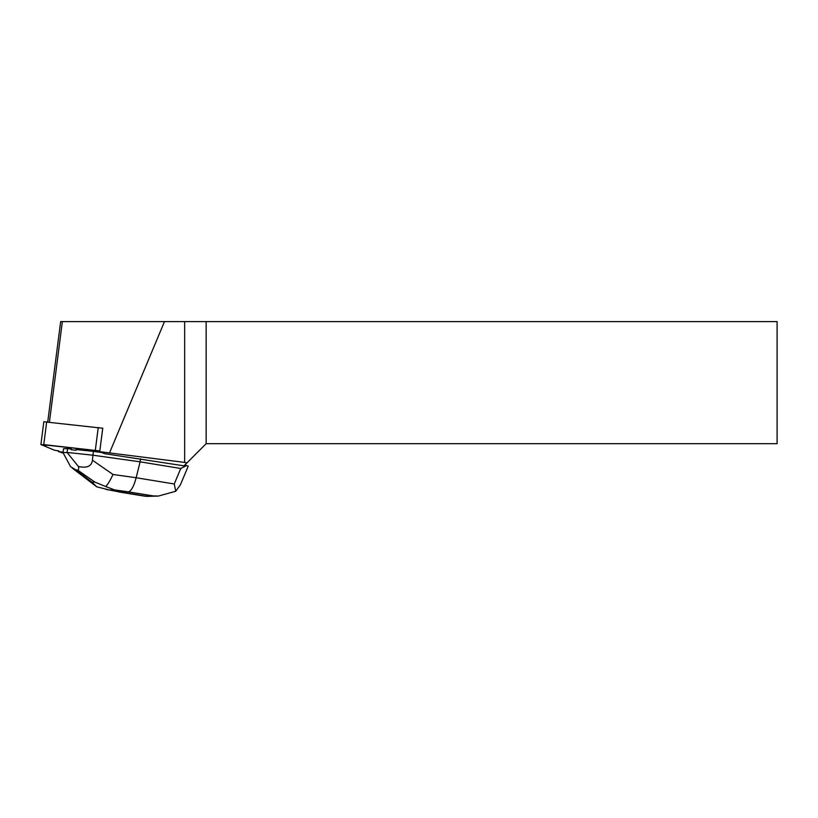<?xml version="1.0" encoding="UTF-8"?>
<svg xmlns="http://www.w3.org/2000/svg" width="818" height="818" viewBox="0 0 818 818"><rect width="100%" height="100%" fill="white"/><g stroke="black" fill="none" stroke-linecap="round" stroke-linejoin="round"><path stroke-width="1.23" d="M40.9 444.511L54.274 450.156L46.933 447.078L43.548 444.583L99.816 450.963L40.9 444.511L43.824 421.761L102.884 428.254M58.906 450.953L54.274 450.145L58.906 450.953L58.814 451.669L63.058 452.129M63.313 453.182L58.814 451.669M102.741 428.223L99.724 451.679L104.448 453.653L183.989 465.841L186.954 462.886L184.653 462.415L184.653 321.597L60.655 321.597L47.73 421.965M99.724 451.679L184.653 462.415M186.954 462.886L206.156 443.683L777.1 443.683L777.1 321.597L184.653 321.597M93.416 451.372L76.156 449.542L76.064 450.258A12.464 0.92 -172.7 0 0 71.146 449.736L71.238 449.021L67.557 448.632L67.066 452.446L92.925 455.197L93.416 451.372L101.821 452.548M71.146 449.736L76.064 450.258M58.467 450.902L58.375 451.618M206.156 321.597L206.156 443.683M164.49 321.597L109.571 452.753M49.417 422.149L62.362 321.597M184.623 465.217L186.565 465.534L180.768 468.489L140.113 461.833L140.512 458.724M105.737 486.557L94.888 482.078L91.984 482.16L96.728 486.802L109.54 490.033L114.479 489.89L105.737 486.557C107.996 484.062 110.42 480.033 112.996 474.481L136.156 477.732C133.855 486.383 131.248 491.076 128.324 491.843L152.843 495.861L158.283 496.076L175.717 491.281L174.254 483.98L136.156 477.732L140.113 461.833L92.925 455.197L92.424 460.197C91.636 466.27 86.964 468.366 78.416 466.495L67.066 452.446M175.717 491.281L180.461 484.675L188.222 466.209L186.565 465.534M67.557 448.632L63.497 448.745L63.006 452.62L70.604 466.71L76.156 470.053L77.505 470.023C78.661 469.972 78.968 468.796 78.416 466.495M67.045 452.507L63.006 452.62M147.128 496.373L106.146 489.481M72.413 468.223L96.728 486.802M46.687 421.853L43.753 444.603M95.328 450.217L98.252 427.456M120.041 492.078L109.54 490.033M152.843 495.861L144.561 496.086M114.479 489.89L128.324 491.843M180.768 468.489L174.254 483.98M112.996 474.481L92.424 460.197M91.984 482.16L76.156 470.053M77.505 470.023L94.888 482.078M158.273 496.066L146.626 496.393M145.481 496.311L119.08 491.986"/></g></svg>
